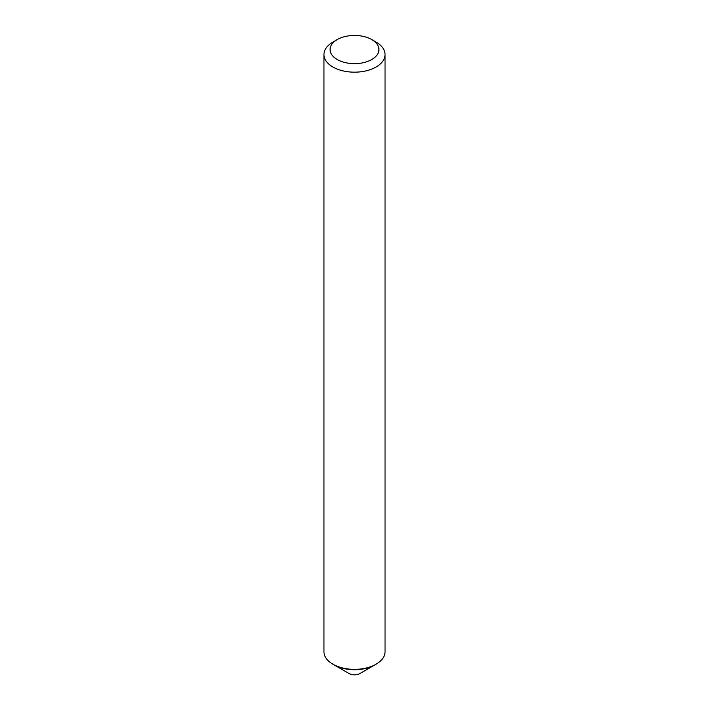 <?xml version="1.0" encoding="UTF-8"?>
<svg xmlns="http://www.w3.org/2000/svg" width="709" height="709" viewBox="0 0 709 709"><rect width="100%" height="100%" fill="white"/><g stroke="black" fill="none" stroke-linecap="round" stroke-linejoin="round"><path stroke-width="1.06" d="M323.96 54.54L323.96 651.731A30.54 17.628 0 0 0 332.902 664.2L349.103 673.55A7.631 4.405 0 0 0 359.897 673.55L375.017 664.82A29.016 16.75 180 0 1 333.983 664.82A29.016 16.75 0 0 0 375.017 664.82L376.098 664.2A30.54 17.628 0 0 0 385.04 651.731L385.04 54.54A30.54 17.628 180 0 1 376.098 67.009A30.54 17.628 180 0 1 342.81 70.829A30.54 17.628 180 0 1 323.96 54.54A30.54 17.628 180 0 1 332.902 42.079L337.227 39.58A24.434 14.109 180 0 1 371.773 39.58A24.434 14.109 180 0 1 371.773 59.529A24.434 14.109 180 0 1 337.227 59.529A24.434 14.109 180 0 1 337.227 39.58L332.902 42.079M332.902 664.2A30.54 17.628 0 0 0 376.098 664.2L359.897 673.55M371.773 39.58L376.098 42.079A30.54 17.628 180 0 1 385.04 54.54"/></g></svg>
